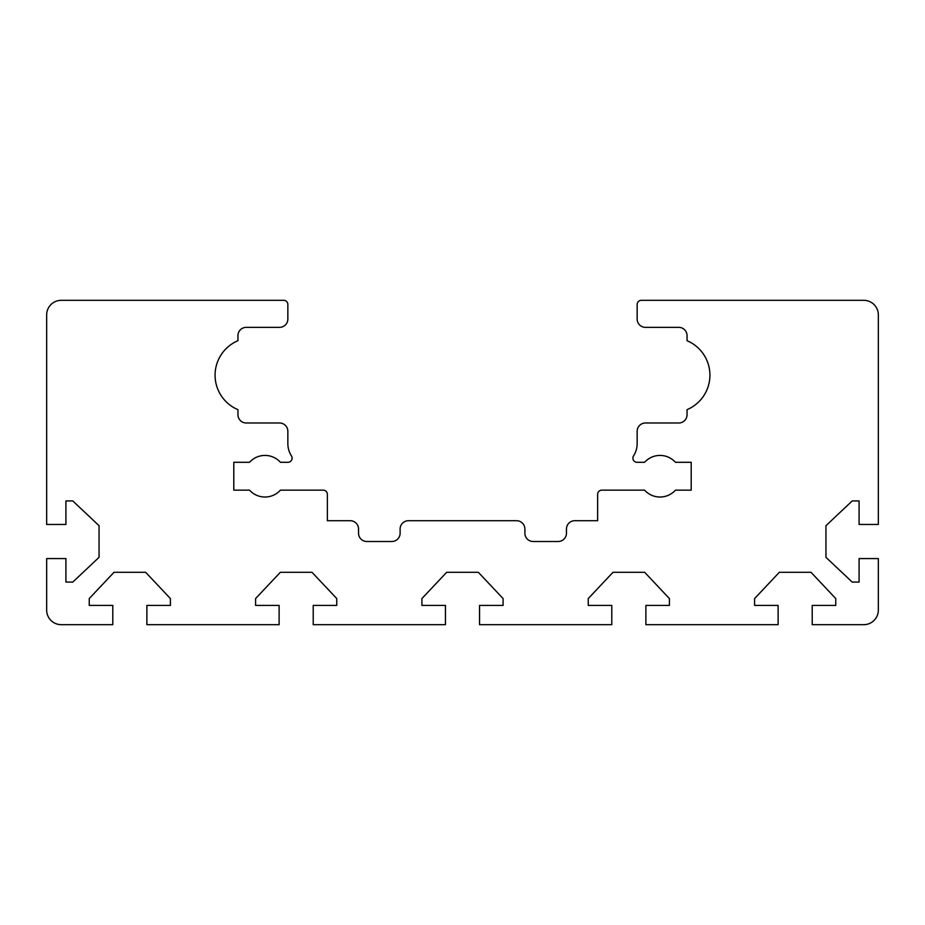 <?xml version="1.0" encoding="UTF-8"?>
<svg xmlns="http://www.w3.org/2000/svg" width="925" height="925" viewBox="0 0 925 925"><rect width="100%" height="100%" fill="white"/><g stroke="black" fill="none" stroke-linecap="round" stroke-linejoin="round"><path stroke-width="1.39" d="M46.666 463.749L46.666 318.2M878.334 463.749L878.334 318.2M597.643 494.308A4.163 4.163 0 0 1 601.805 490.158L644.586 490.158A20.789 20.789 0 0 0 675.458 490.158L691.206 490.158L691.206 462.292L675.458 462.292A20.789 20.789 0 0 0 644.586 462.292L637.059 462.292A4.163 4.163 0 0 1 633.556 455.898A22.871 22.871 0 0 0 637.152 443.584L637.152 431.316A8.313 8.313 0 0 1 645.465 422.991L678.73 422.991A8.313 8.313 0 0 0 687.055 414.678L687.055 409.659A37.428 37.428 0 0 0 687.055 340.701L687.055 335.671A8.313 8.313 0 0 0 678.73 327.358L645.465 327.358A8.313 8.313 0 0 1 637.152 319.033L637.152 304.487A4.163 4.163 0 0 1 641.314 300.324L863.777 300.324A14.557 14.557 0 0 1 878.334 314.882L878.334 524.463L859.082 524.463L859.082 500.934L852.214 500.934L825.944 525.701L825.944 557.324L852.214 582.091L859.082 582.091L859.082 558.561L878.334 558.561L878.334 610.118A14.557 14.557 0 0 1 863.777 624.676L812.219 624.676L812.219 605.424L835.749 605.424L835.749 598.556L810.982 572.286L779.359 572.286L754.592 598.556L754.592 605.424L778.122 605.424L778.122 624.676L645.881 624.676L645.881 605.424L669.411 605.424L669.411 598.556L644.644 572.286L613.021 572.286L588.254 598.556L588.254 605.424L611.783 605.424L611.783 624.676L479.555 624.676L479.555 605.424L503.084 605.424L503.084 598.556L478.306 572.286L446.694 572.286L421.916 598.556L421.916 605.424L445.445 605.424L445.445 624.676L313.217 624.676L313.217 605.424L336.746 605.424L336.746 598.556L311.979 572.286L280.356 572.286L255.589 598.556L255.589 605.424L279.119 605.424L279.119 624.676L146.878 624.676L146.878 605.424L170.408 605.424L170.408 598.556L145.641 572.286L114.018 572.286L89.251 598.556L89.251 605.424L112.781 605.424L112.781 624.676L61.223 624.676A14.557 14.557 0 0 1 46.666 610.118L46.666 558.561L65.918 558.561L65.918 582.091L72.786 582.091L99.056 557.324L99.056 525.701L72.786 500.934L65.918 500.934L65.918 524.463L46.666 524.463L46.666 314.882A14.557 14.557 0 0 1 61.223 300.324L283.686 300.324A4.163 4.163 0 0 1 287.848 304.487L287.848 319.033A8.313 8.313 0 0 1 279.535 327.358L246.27 327.358A8.313 8.313 0 0 0 237.945 335.671L237.945 340.701A37.428 37.428 0 0 0 237.945 409.659L237.945 414.678A8.313 8.313 0 0 0 246.27 422.991L279.535 422.991A8.313 8.313 0 0 1 287.848 431.316L287.848 443.584A22.871 22.871 0 0 0 291.444 455.898A4.163 4.163 0 0 1 287.941 462.292L280.414 462.292A20.789 20.789 0 0 0 249.542 462.292L233.794 462.292L233.794 490.158L249.542 490.158A20.789 20.789 0 0 0 280.414 490.158L323.195 490.158A4.163 4.163 0 0 1 327.358 494.308L327.358 520.717L350.228 520.717A8.313 8.313 0 0 1 358.542 529.031L358.542 533.193A8.313 8.313 0 0 0 366.855 541.507L391.807 541.507A8.313 8.313 0 0 0 400.12 533.193L400.12 529.031A8.313 8.313 0 0 1 408.445 520.717L516.555 520.717A8.313 8.313 0 0 1 524.88 529.031L524.88 533.193A8.313 8.313 0 0 0 533.193 541.507L558.145 541.507A8.313 8.313 0 0 0 566.458 533.193L566.458 529.031A8.313 8.313 0 0 1 574.772 520.717L597.643 520.717L597.643 494.308"/></g></svg>
